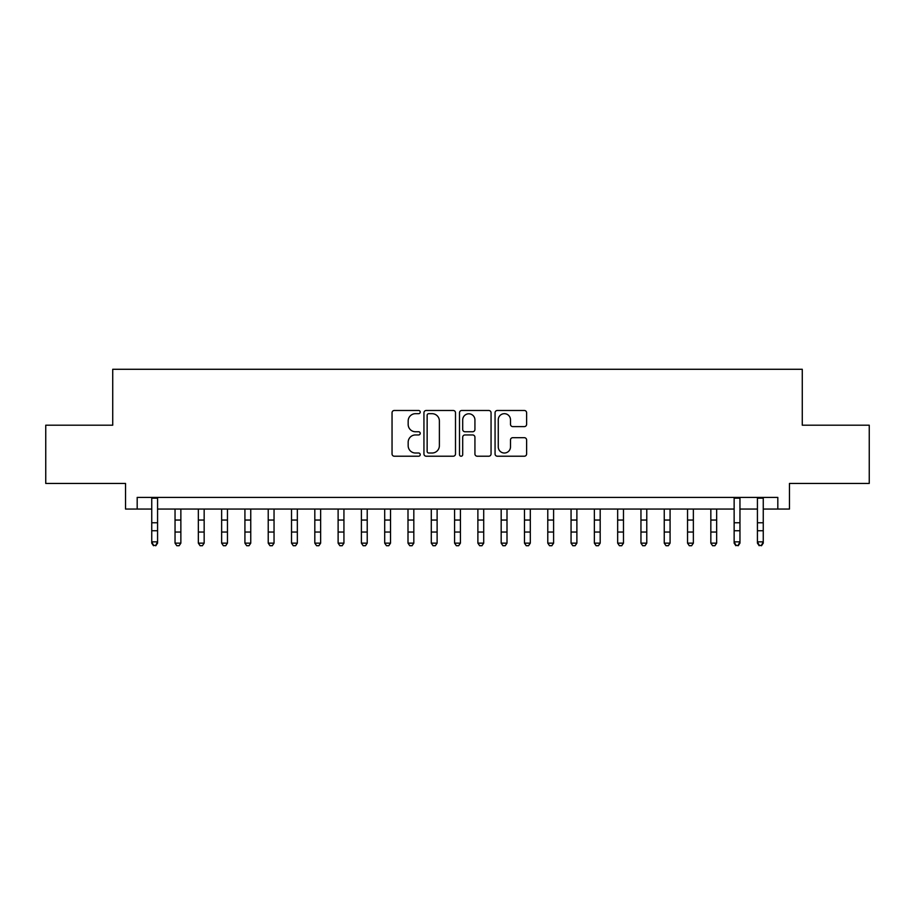 <?xml version="1.0" encoding="UTF-8"?>
<svg xmlns="http://www.w3.org/2000/svg" width="915" height="915" viewBox="0 0 915 915"><rect width="100%" height="100%" fill="white"/><g stroke="black" fill="none" stroke-linecap="round" stroke-linejoin="round"><path stroke-width="1.37" d="M420.225 412.082A1.601 1.601 0 0 0 418.624 410.48L394.331 410.48A2.288 2.288 0 0 0 392.043 412.768L392.043 453.932A2.288 2.288 0 0 0 394.331 456.219L418.624 456.219A1.601 1.601 0 0 0 420.225 454.618A1.601 1.601 0 0 0 418.624 453.017L415.479 453.017A7.32 7.32 0 0 1 408.17 445.697L408.17 442.265A7.32 7.32 0 0 1 415.479 434.945L418.624 434.945A1.601 1.601 0 0 0 420.225 433.355A1.601 1.601 0 0 0 418.624 431.754L415.479 431.754A7.32 7.32 0 0 1 408.17 424.434L408.17 421.003A7.32 7.32 0 0 1 415.479 413.683L418.624 413.683A1.601 1.601 0 0 0 420.225 412.082M524.329 426.607A2.288 2.288 0 0 0 526.617 424.32L526.617 412.768A2.288 2.288 0 0 0 524.329 410.48L497.348 410.48A2.288 2.288 0 0 0 495.061 412.768L495.061 453.932A2.288 2.288 0 0 0 497.348 456.219L524.329 456.219A2.288 2.288 0 0 0 526.617 453.932L526.617 439.978A2.288 2.288 0 0 0 524.329 437.69L512.777 437.69A2.288 2.288 0 0 0 510.49 439.978L510.49 446.897A6.119 6.119 0 0 1 504.371 453.017A6.119 6.119 0 0 1 498.263 446.897L498.263 419.802A6.119 6.119 0 0 1 504.371 413.683A6.119 6.119 0 0 1 510.49 419.802L510.49 424.32A2.288 2.288 0 0 0 512.777 426.607L524.329 426.607M137.181 509.06L137.181 497.417L777.819 497.417L777.819 509.06L789.462 509.06L789.462 483.44L869.25 483.44L869.25 425.201L802.272 425.201L802.272 369.283L112.728 369.283L112.728 425.201L45.75 425.201L45.75 483.44L125.538 483.44L125.538 509.06L151.741 509.06M455.498 412.768A2.288 2.288 0 0 0 453.211 410.48L426.23 410.48A2.288 2.288 0 0 0 423.942 412.768L423.942 453.932A2.288 2.288 0 0 0 426.23 456.219L453.211 456.219A2.288 2.288 0 0 0 455.498 453.932L455.498 412.768M461.789 410.48L488.77 410.48A2.288 2.288 0 0 1 491.058 412.768L491.058 453.932A2.288 2.288 0 0 1 488.77 456.219L477.218 456.219A2.288 2.288 0 0 1 474.931 453.932L474.931 437.233A2.288 2.288 0 0 0 472.643 434.945L464.992 434.945A2.288 2.288 0 0 0 462.704 437.233L462.704 454.618A1.601 1.601 0 0 1 461.103 456.219A1.601 1.601 0 0 1 459.502 454.618L459.502 412.768A2.288 2.288 0 0 1 461.789 410.48M157.574 509.06L734.139 509.06M739.961 509.06L757.426 509.06M763.259 509.06L777.819 509.06M428.746 413.683A1.601 1.601 0 0 0 427.145 415.284L427.145 451.415A1.601 1.601 0 0 0 428.746 453.017L432.063 453.017A7.32 7.32 0 0 0 439.383 445.697L439.383 421.003A7.32 7.32 0 0 0 432.063 413.683L428.746 413.683M474.931 419.916A6.119 6.119 0 0 0 468.823 413.797A6.119 6.119 0 0 0 462.704 419.916L462.704 429.467A2.288 2.288 0 0 0 464.992 431.754L472.643 431.754A2.288 2.288 0 0 0 474.931 429.467L474.931 419.916M157.574 497.417L157.574 543.144L155.825 545.717L153.491 545.191L155.825 545.717M151.741 497.417L151.741 541.852L157.574 541.852L155.825 545.191M153.491 545.717L151.741 543.144L151.741 541.852L153.491 545.191M175.04 543.144L180.861 543.144L179.123 545.717L176.789 545.717L175.04 543.144L175.04 509.06M180.861 543.144L180.861 509.06M198.338 543.144L204.159 543.144L202.409 545.717L200.088 545.717L198.338 543.144L198.338 509.06M204.159 543.144L204.159 509.06M221.636 543.144L227.458 543.144L225.708 545.717L223.374 545.717L221.636 543.144L221.636 509.06M227.458 543.144L227.458 509.06M244.923 543.144L250.756 543.144L249.006 545.717L246.673 545.717L244.923 543.144L244.923 509.06M250.756 543.144L250.756 509.06M268.221 543.144L274.043 543.144L272.304 545.717L269.971 545.717L268.221 543.144L268.221 509.06M274.043 543.144L274.043 509.06M291.519 543.144L297.341 543.144L295.591 545.717L293.269 545.717L291.519 543.144L291.519 509.06M297.341 543.144L297.341 509.06M314.817 543.144L320.639 543.144L318.889 545.717L316.567 545.717L314.817 543.144L314.817 509.06M320.639 543.144L320.639 509.06M338.115 543.144L343.937 543.144L342.187 545.717L339.854 545.717L338.115 543.144L338.115 509.06M343.937 543.144L343.937 509.06M361.402 543.144L367.224 543.144L365.485 545.717L363.152 545.717L361.402 543.144L361.402 509.06M367.224 543.144L367.224 509.06M384.7 543.144L390.522 543.144L388.784 545.717L386.45 545.717L384.7 543.144L384.7 509.06M390.522 543.144L390.522 509.06M407.999 543.144L413.82 543.144L412.07 545.717L409.748 545.717L407.999 543.144L407.999 509.06M413.82 543.144L413.82 509.06M431.297 543.144L437.118 543.144L435.368 545.717L433.035 545.717L431.297 543.144L431.297 509.06M437.118 543.144L437.118 509.06M454.583 543.144L460.417 543.144L458.667 545.717L456.333 545.717L454.583 543.144L454.583 509.06M460.417 543.144L460.417 509.06M477.882 543.144L483.703 543.144L481.965 545.717L479.632 545.717L477.882 543.144L477.882 509.06M483.703 543.144L483.703 509.06M501.18 543.144L507.001 543.144L505.252 545.717L502.93 545.717L501.18 543.144L501.18 509.06M507.001 543.144L507.001 509.06M524.478 543.144L530.3 543.144L528.55 545.717L526.216 545.717L524.478 543.144L524.478 509.06M530.3 543.144L530.3 509.06M547.776 543.144L553.598 543.144L551.848 545.717L549.515 545.717L547.776 543.144L547.776 509.06M553.598 543.144L553.598 509.06M571.063 543.144L576.885 543.144L575.146 545.717L572.813 545.717L571.063 543.144L571.063 509.06M576.885 543.144L576.885 509.06M594.361 543.144L600.183 543.144L598.433 545.717L596.111 545.717L594.361 543.144L594.361 509.06M600.183 543.144L600.183 509.06M617.659 543.144L623.481 543.144L621.731 545.717L619.409 545.717L617.659 543.144L617.659 509.06M623.481 543.144L623.481 509.06M640.957 543.144L646.779 543.144L645.029 545.717L642.696 545.717L640.957 543.144L640.957 509.06M646.779 543.144L646.779 509.06M664.244 543.144L670.077 543.144L668.327 545.717L665.994 545.717L664.244 543.144L664.244 509.06M670.077 543.144L670.077 509.06M687.542 543.144L693.364 543.144L691.626 545.717L689.292 545.717L687.542 543.144L687.542 509.06M693.364 543.144L693.364 509.06M710.841 543.144L716.662 543.144L714.912 545.717L712.591 545.717L710.841 543.144L710.841 509.06M716.662 543.144L716.662 509.06M739.961 497.417L739.961 543.144L738.211 545.717L735.877 545.191L738.211 545.717M734.139 497.417L734.139 541.852L739.961 541.852L738.211 545.191M735.877 545.717L734.139 543.144L734.139 541.852L735.877 545.191M763.259 497.417L763.259 543.144L761.509 545.717L759.176 545.191L761.509 545.717M757.426 497.417L757.426 541.852L763.259 541.852L761.509 545.191M759.176 545.717L757.426 543.144L757.426 541.852L759.176 545.191M157.574 522.762L151.741 522.762M157.574 530.746L151.741 530.746M157.574 498.172L151.741 498.172M175.04 532.05L180.861 532.05M175.04 520.052L180.861 520.052M198.338 532.05L204.159 532.05M198.338 520.052L204.159 520.052M221.636 532.05L227.458 532.05M221.636 520.052L227.458 520.052M244.923 532.05L250.756 532.05M244.923 520.052L250.756 520.052M268.221 532.05L274.043 532.05M268.221 520.052L274.043 520.052M291.519 532.05L297.341 532.05M291.519 520.052L297.341 520.052M314.817 532.05L320.639 532.05M314.817 520.052L320.639 520.052M338.115 532.05L343.937 532.05M338.115 520.052L343.937 520.052M361.402 532.05L367.224 532.05M361.402 520.052L367.224 520.052M384.7 532.05L390.522 532.05M384.7 520.052L390.522 520.052M407.999 532.05L413.82 532.05M407.999 520.052L413.82 520.052M431.297 532.05L437.118 532.05M431.297 520.052L437.118 520.052M454.583 532.05L460.417 532.05M454.583 520.052L460.417 520.052M477.882 532.05L483.703 532.05M477.882 520.052L483.703 520.052M501.18 532.05L507.001 532.05M501.18 520.052L507.001 520.052M524.478 532.05L530.3 532.05M524.478 520.052L530.3 520.052M547.776 532.05L553.598 532.05M547.776 520.052L553.598 520.052M571.063 532.05L576.885 532.05M571.063 520.052L576.885 520.052M594.361 532.05L600.183 532.05M594.361 520.052L600.183 520.052M617.659 532.05L623.481 532.05M617.659 520.052L623.481 520.052M640.957 532.05L646.779 532.05M640.957 520.052L646.779 520.052M664.244 532.05L670.077 532.05M664.244 520.052L670.077 520.052M687.542 532.05L693.364 532.05M687.542 520.052L693.364 520.052M710.841 532.05L716.662 532.05M710.841 520.052L716.662 520.052M739.961 522.762L734.139 522.762M739.961 530.746L734.139 530.746M739.961 498.172L734.139 498.172M763.259 522.762L757.426 522.762M763.259 530.746L757.426 530.746M763.259 498.172L757.426 498.172"/></g></svg>

